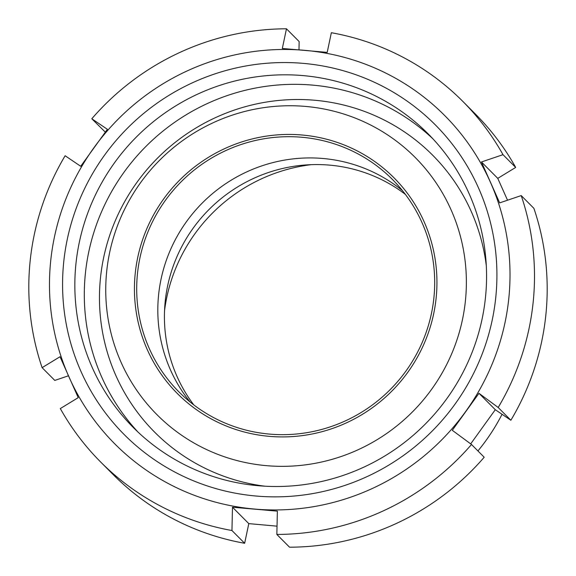 <?xml version="1.0" encoding="UTF-8"?>
<svg xmlns="http://www.w3.org/2000/svg" width="576" height="576" viewBox="0 0 576 576"><rect width="100%" height="100%" fill="white"/><g stroke="black" fill="none" stroke-linecap="round" stroke-linejoin="round"><path stroke-width="0.86" d="M266.551 465.667A182.232 178.358 135.1 0 1 140.573 182.686A182.232 178.358 135.1 0 1 451.058 209.801A182.232 178.358 135.1 0 1 266.551 465.667M269.323 436.349A152.863 149.616 135.1 0 1 163.649 198.972A152.863 149.616 135.1 0 1 424.094 221.717A152.863 149.616 135.1 0 1 269.323 436.349M264.751 486.187A196.214 192.046 135.1 0 1 99.792 286.445A196.214 192.046 135.1 0 1 287.388 99.785A196.214 192.046 135.1 0 1 486.302 265.745M190.058 401.954A150.588 147.384 135.1 0 1 202.86 202.435A150.588 147.384 135.1 0 1 402.444 190.627A150.588 147.384 -44.9 0 0 202.86 202.435A150.588 147.384 -44.9 0 0 190.058 401.954M269.568 434.102A150.588 147.384 135.1 0 1 178.942 391.889A150.588 147.384 135.1 0 1 181.735 181.202A150.588 147.384 135.1 0 1 392.436 179.467A150.588 147.384 135.1 0 1 419.63 348.062A150.588 147.384 135.1 0 1 269.568 434.102M277.027 526.162L248.796 523.62L244.649 543.283L231.955 530.525L232.481 507.218L277.366 511.142L276.847 534.442L289.534 547.2A255.535 250.106 135.1 0 0 484.2 457.236L471.506 444.485L452.297 430.301L478.973 393.307L495.288 409.709L470.693 443.88M478.973 393.307L498.182 407.491L510.876 420.25L495.288 409.709M510.876 420.25A255.535 250.106 135.1 0 0 533.894 208.339L521.208 195.581L499.658 202.882L481.45 161.971L497.765 178.366L507.535 200.21M481.45 161.971L502.992 154.67L515.686 167.429L497.765 178.366M502.992 154.67A255.535 250.106 135.1 0 0 462.802 101.383A255.535 250.106 135.1 0 0 331.351 32.717L327.204 52.38L282.319 48.463L286.466 28.8L299.153 41.558L298.973 49.838M105.307 132.12L91.8 118.764L107.388 129.305L80.712 166.291L65.124 155.75A255.535 250.106 135.1 0 0 42.106 367.661L60.026 356.724L78.235 397.634L60.314 408.571A255.535 250.106 135.1 0 0 100.512 461.858L113.198 474.617A255.535 250.106 135.1 0 0 244.649 543.283M68.465 375.79L54.792 380.419L42.106 367.661M231.955 530.525A255.535 250.106 135.1 0 1 100.512 461.858M254.83 509.083A232.726 227.772 135.1 0 1 69.034 377.086A232.726 227.772 135.1 0 1 93.953 147.701A232.726 227.772 135.1 0 1 304.668 50.328A232.726 227.772 135.1 0 1 490.457 182.333A232.726 227.772 135.1 0 1 465.538 411.71A232.726 227.772 135.1 0 1 254.83 509.083M91.8 118.764A255.535 250.106 135.1 0 1 286.466 28.8M521.208 195.581A255.535 250.106 135.1 0 1 498.182 407.491M462.802 101.383L475.488 114.142A255.535 250.106 135.1 0 1 515.686 167.429M232.481 507.218L248.796 523.62M138.031 432.094A208.058 203.638 135.1 0 1 146.534 145.829A208.058 203.638 135.1 0 1 432.842 138.751M258.422 485.734A208.058 203.638 135.1 0 1 133.214 427.414A208.058 203.638 135.1 0 1 137.074 136.318A208.058 203.638 135.1 0 1 428.191 133.913A208.058 203.638 135.1 0 1 465.761 366.862A208.058 203.638 135.1 0 1 258.422 485.734M256.248 496.044A219.492 214.819 135.1 0 1 104.522 155.21A219.492 214.819 135.1 0 1 478.476 187.87A219.492 214.819 135.1 0 1 256.248 496.044M471.506 444.485A255.535 250.106 135.1 0 1 276.847 534.442M502.056 414.281A198.497 194.278 135.1 0 1 477.936 450.943M311.364 164.65A166.27 162.734 -44.9 0 0 164.534 310.752M405.346 194.35A150.588 147.384 -44.9 0 0 209.462 209.066A150.588 147.384 -44.9 0 0 193.759 404.878"/></g></svg>
